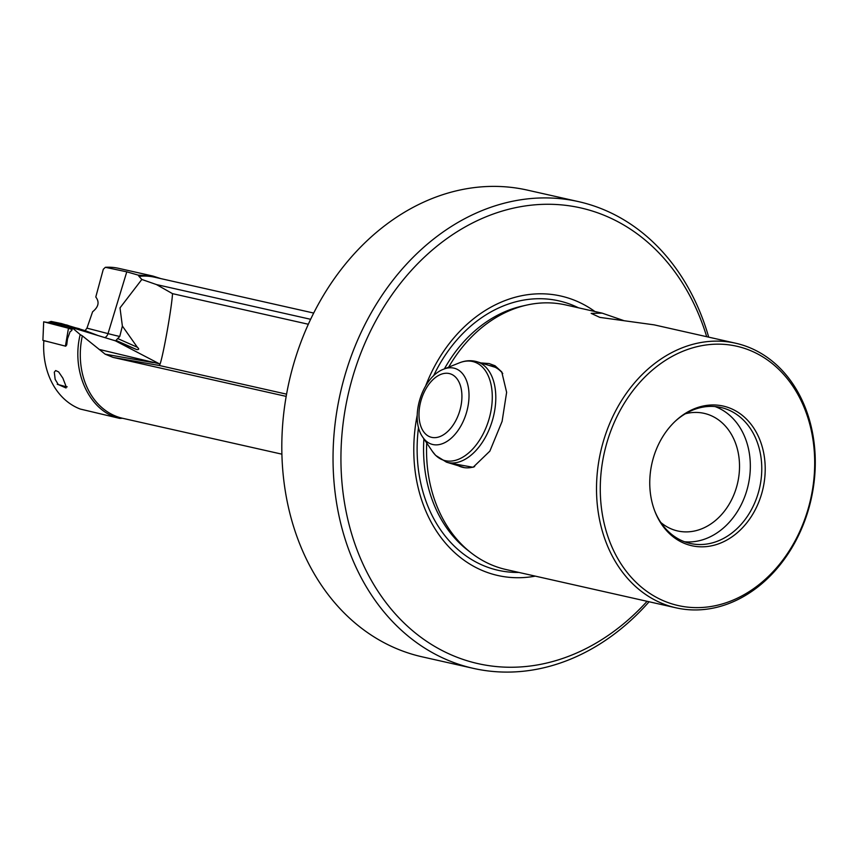 <?xml version="1.0" encoding="UTF-8"?>
<svg xmlns="http://www.w3.org/2000/svg" width="858" height="858" viewBox="0 0 858 858"><rect width="100%" height="100%" fill="white"/><g stroke="black" fill="none" stroke-linecap="round" stroke-linejoin="round"><path stroke-width="1.29" d="M286.572 394.154L159.374 365.508L160.103 363.985A37.677 1.813 -80.1 0 0 160.167 363.813L160.167 363.813A37.677 1.813 99.9 0 0 167.321 330.233A37.677 1.813 99.9 0 0 172.512 293.651L156.488 284.577L141.827 279.461L120.002 307.883L122.372 326.051L137.334 347.243C139.296 348.949 139.082 349.732 136.712 349.571L115.744 341.001L158.977 363.599M72.469 328.013L80.18 334.577C70.967 372.04 89.8 411.904 119.755 418.404L80.298 409.062A73.08 58.14 102.7 0 1 43.865 340.594L65.701 346.203L66.72 344.895L67.503 338.803L70.099 331.649L71.772 330.523L72.469 328.013L73.305 328.013L116.495 341.162L115.969 340.401L136.529 349.506M426.716 443.018A135.618 107.883 102.7 0 0 471.021 552.766A135.618 107.883 102.7 0 0 499.946 567.921A135.618 107.883 -77.3 0 0 506.134 569.562L676.093 607.839A135.618 107.883 102.7 0 0 809.191 507.046A135.618 107.883 102.7 0 0 741.891 344.873A135.618 107.883 -77.3 0 0 735.703 343.232A135.618 107.883 -77.3 0 0 602.606 444.026A135.618 107.883 -77.3 0 0 669.905 606.209A135.618 107.883 102.7 0 0 676.093 607.839M735.703 343.232L654.161 324.86L599.828 317.385L591.162 313.374L602.166 313.149L623.745 320.581M602.166 313.149L565.733 304.944A135.618 107.883 102.7 0 0 526.812 305.062A135.618 107.883 102.7 0 0 448.67 367.17M480.898 362.923L489.178 363.577L495.034 365.755L501.748 371.889L506.628 392.321L502.102 421.385L489.864 451.126L473.123 467.288L449.131 462.966M122.372 326.051L119.766 336.454L115.969 340.401M66.12 386.583L67.181 386.851L66.12 386.583L62.891 378.174L58.644 371.932L55.663 370.538L54.301 372.19L55.159 379.375L58.28 384.556L66.045 387.977L66.12 386.572M66.13 386.733L57.218 384.277L66.13 386.733M578.549 201.63A239.221 190.294 -77.3 0 0 343.779 379.429A239.221 190.294 102.7 0 0 473.412 668.382L422.19 656.842A239.221 190.294 102.7 0 1 411.272 653.957A239.221 190.294 -77.3 0 1 292.557 367.889A239.221 190.294 -77.3 0 1 527.327 190.101L578.549 201.63A239.221 190.294 -77.3 0 1 708.708 337.151M715.068 406.563A69.691 55.438 102.7 0 1 747.211 489.081A69.691 55.438 -77.3 0 1 684.609 541.784M685.317 413.781A60.275 47.951 102.7 0 1 704.161 413.363A60.275 47.951 102.7 0 1 736.818 486.164A60.275 47.951 -77.3 0 1 677.67 530.963A60.275 47.951 -77.3 0 1 660.832 522.501M654.858 511.271A69.691 55.438 102.7 0 0 690.24 543.457A69.691 55.438 102.7 0 0 758.644 491.655A69.691 55.438 -77.3 0 0 720.87 407.475A69.691 55.438 -77.3 0 0 675.107 421.375M652.97 459.266A71.579 56.939 102.7 0 0 655.126 511.969A71.579 56.939 102.7 0 0 710.36 546.053A71.579 56.939 102.7 0 0 762.001 492.524A71.579 56.939 -77.3 0 0 742.931 415.883A71.579 56.939 -77.3 0 0 675.654 420.86A71.579 56.939 -77.3 0 0 652.97 459.266M458.483 465.819A52.746 31.907 -73 0 0 461.454 466.999A52.746 31.907 -73 0 0 474.635 466.623M172.512 293.651L308.322 324.249M647.093 601.308A233.569 185.8 -77.3 0 1 420.57 637.033A233.569 185.8 -77.3 0 1 351.426 381.488A233.569 185.8 -77.3 0 1 528.539 205.491A233.569 185.8 -77.3 0 1 706.692 336.701M808.729 506.778A132.926 105.738 102.7 0 0 742.76 347.822A132.926 105.738 102.7 0 0 606.241 445.012A132.926 105.738 102.7 0 0 672.211 603.968A132.926 105.738 102.7 0 0 808.729 506.778M535.306 576.126A143.254 113.953 -77.3 0 1 417.213 415.165M425.643 385.939A143.254 113.953 -77.3 0 1 594.905 311.518M489.114 365.433A52.746 31.907 107 0 1 492.235 366.109A52.746 31.907 107 0 1 502.745 373.52M473.412 668.382A239.221 190.294 102.7 0 0 649.098 601.758M160.918 278.636L152.96 276.072L138.288 275.139L126.78 271.836L105.362 267.31L103.292 269.283L95.785 297.007C99.635 302.048 98.573 306.971 92.6 311.776L86.948 328.142L85.103 330.641M281.907 454.172L122.501 418.264L119.755 418.404M141.827 279.461L139.007 276.373A72.329 57.54 -77.3 0 1 154.515 277.188L313.696 313.052M156.488 284.577L310.628 319.294M286.175 396.385L113.084 357.4L105.18 354.182L153.41 362.634M122.501 418.264A72.329 57.54 -77.3 0 1 82.336 335.832L105.169 354.182M160.103 363.985L99.035 349.378M152.96 276.072L118.661 268.339A73.08 58.14 102.7 0 0 105.362 267.31M138.288 275.139L139.007 276.373M82.336 335.832L80.18 334.577M115.744 341.001L114.028 340.315M72.04 329.536L68.458 328.271L65.412 346.128L68.468 328.228L72.093 329.311M68.458 328.271L56.188 323.916L43.683 321.836L42.9 340.326L49.399 342.02L43.865 340.701L42.9 340.326L43.694 321.793L68.468 328.228M61.562 323.584L60.725 324.163L49.099 322.147L51.072 321.418L61.562 323.584L85.392 330.738L85.682 331.756M79.494 328.786L72.297 326.941L70.999 329.193M49.099 322.147L47.748 322.479M72.415 328.196L60.725 324.163L57.818 324.581M85.392 330.738L97.447 335.306M72.297 326.941L66.57 324.914M444.38 368.897A133.494 106.188 -77.3 0 1 522.254 306.081L526.812 305.062M471.021 552.766L467.331 549.892A133.494 106.188 -77.3 0 1 423.895 438.856M518.929 572.436A138.106 109.856 -77.3 0 1 418.522 427.348M433.526 375.922A138.106 109.856 -77.3 0 1 578.528 307.829M104.955 337.58A6.027 4.665 104.6 0 0 108.022 333.612L86.948 328.142M119.766 336.454A75.343 2.51 16.9 0 1 108.022 333.612L126.78 271.836M159.374 365.508L113.084 357.4M117.589 338.502L137.334 347.243M86.583 332.025L83.247 331.016M443.661 369.176A39.65 23.981 107 0 1 461.636 372.651A39.65 23.981 107 0 1 461.347 425.107A39.65 23.981 107 0 1 425.021 440.004A39.65 23.981 107 0 1 422.865 437.333C409.202 418.447 421.771 377.22 443.661 369.176L459.362 362.859C465.358 360.435 471.267 360.07 477.102 361.765A52.477 31.746 107 0 1 486.025 367.385A52.477 31.746 107 0 1 489.264 429.247A52.477 31.746 107 0 1 446.482 462.162L464.586 467.674M459.362 362.859A51.469 31.135 107 0 1 482.689 367.363A51.469 31.135 107 0 1 482.325 435.467A51.469 31.135 107 0 1 435.156 454.815A51.469 31.135 107 0 1 432.368 451.34L422.865 437.333M455.748 377.316A33.119 20.034 107 0 1 455.512 421.139A33.119 20.034 107 0 1 425.16 433.59A33.119 20.034 107 0 1 425.396 389.768A33.119 20.034 107 0 1 455.748 377.316M432.368 451.34L435.607 455.362L446.482 462.162M477.102 361.765L495.205 367.288"/></g></svg>
